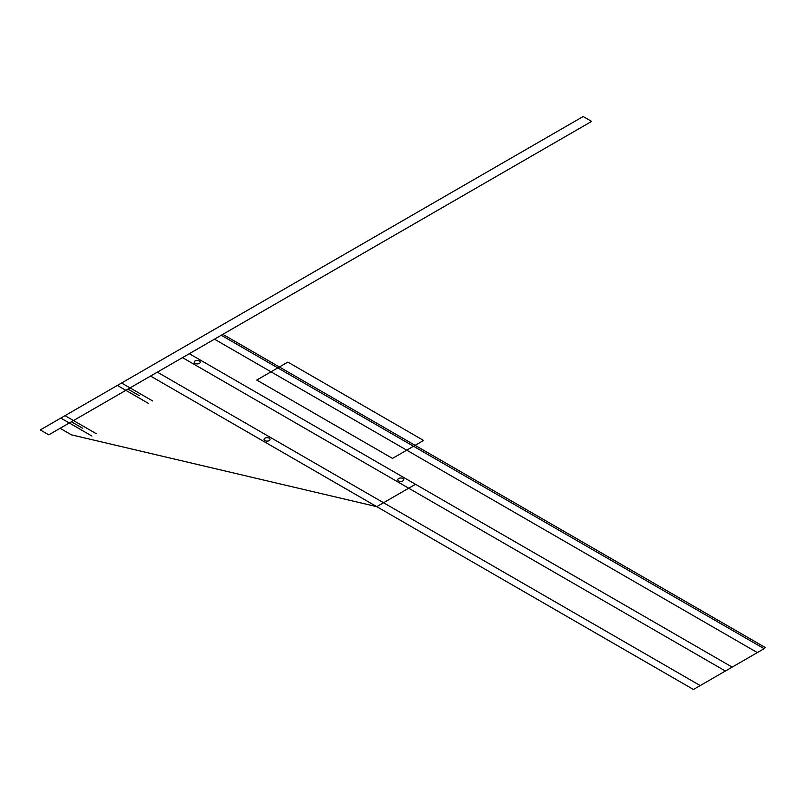 <?xml version="1.0" encoding="UTF-8"?>
<svg xmlns="http://www.w3.org/2000/svg" width="806" height="806" viewBox="0 0 806 806"><rect width="100%" height="100%" fill="white"/><g stroke="black" fill="none" stroke-linecap="round" stroke-linejoin="round"><path stroke-width="1.21" d="M591.644 121.414L48.783 434.827L40.3 429.93L583.161 116.517L591.644 121.414M221.257 335.256L764.118 648.679L693.432 689.483L150.571 376.07M415.493 484.295L376.765 506.662L71.402 434.827L60.087 428.298M732.17 667.116L189.309 353.703M725.38 671.035L182.519 357.622M757.328 652.588L214.467 339.175M700.213 685.563L157.351 372.15M423.583 440.449L287.863 362.096L256.771 380.049L392.482 458.402L423.583 440.449M765.7 647.762L222.839 334.339M398.678 480.94A2.992 1.723 0 0 0 403.685 480.164A2.992 1.723 0 0 0 400.018 478.059A2.992 1.723 0 0 0 398.678 480.94M264.942 440.62A2.992 1.723 0 0 0 269.95 439.844A2.992 1.723 0 0 0 266.282 437.739A2.992 1.723 0 0 0 264.942 440.62M195.102 363.415A2.992 1.723 0 0 0 200.11 362.64A2.992 1.723 0 0 0 196.442 360.524A2.992 1.723 0 0 0 195.102 363.415M82.716 428.298L71.402 421.77M139.257 395.655L127.953 389.127M152.677 400.965L121.575 383.011M148.465 403.403L117.364 385.439M96.126 433.618L65.024 415.664M91.914 436.046L60.813 418.092"/></g></svg>
